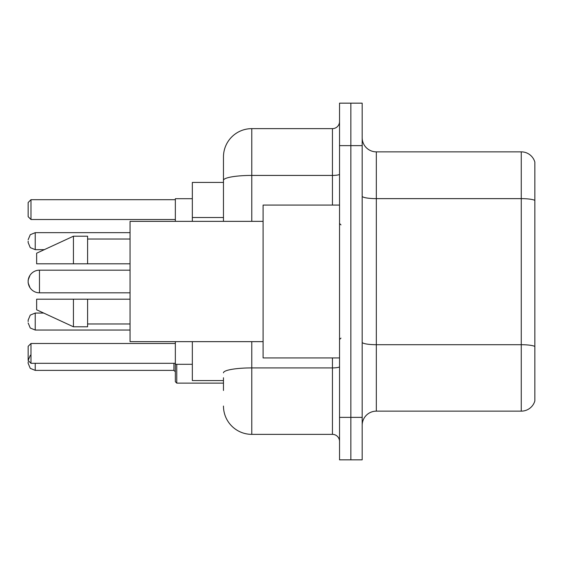 <?xml version="1.0" encoding="UTF-8"?>
<svg xmlns="http://www.w3.org/2000/svg" width="563" height="563" viewBox="0 0 563 563"><rect width="100%" height="100%" fill="white"/><g stroke="black" fill="none" stroke-linecap="round" stroke-linejoin="round"><path stroke-width="0.84" d="M223.469 207.606L223.469 180.343L223.469 182.426L192.335 182.426L192.335 221.35M223.469 380.574L192.335 380.574L192.335 341.65M223.469 390.483L223.469 377.745M339.531 417.373L339.531 459.837L350.855 459.837L350.855 417.373L350.855 459.837L362.178 459.837L362.178 417.373L350.855 417.373L350.855 145.627L350.855 417.373L339.531 417.373L339.531 145.627L350.855 145.627L350.855 103.163L350.855 145.627L362.178 145.627L362.178 417.373M362.178 145.627L362.178 103.163L339.531 103.163L339.531 145.627M251.781 341.65L251.781 434.362L332.451 434.362L332.451 357.927M223.469 221.35L223.469 156.95A28.305 28.305 0 0 1 251.781 128.638L332.451 128.638A7.08 7.08 0 0 0 339.531 121.566M223.469 156.95L223.469 172.517M339.531 441.434A7.08 7.08 0 0 0 332.451 434.362M251.781 434.362A28.305 28.305 0 0 1 223.469 406.05M362.178 425.304A14.152 14.152 0 0 1 376.33 411.145L521.261 411.145L521.261 151.855L376.33 151.855A14.152 14.152 0 0 1 362.178 137.696A14.152 14.152 0 0 0 376.33 151.855L376.33 411.145M534.85 162.045A14.152 14.152 0 0 0 521.261 151.855A14.152 14.152 0 0 1 534.85 162.045L534.85 400.955A14.152 14.152 0 0 1 521.261 411.145M534.85 200.604L534.85 354.535M130.053 292.823L39.473 292.823L39.473 270.177A11.323 11.323 0 0 0 29.966 275.356L28.15 280.085L28.15 282.915L28.15 280.085M339.531 205.073L263.097 205.073L263.097 357.927L339.531 357.927M263.097 221.35L130.053 221.35L130.053 341.65L263.097 341.65M73.443 263.808L36.644 263.808L36.644 253.195L73.443 236.207L73.443 263.808L130.053 263.808M73.443 236.207L87.596 236.207L87.596 263.808M130.053 299.192L87.596 299.192L87.596 326.793L73.443 326.793L73.443 299.192L36.644 299.192L36.644 309.805L73.443 326.793M36.644 299.192L46.011 299.192M87.596 299.192L73.443 299.192M130.053 270.177L39.473 270.177A11.323 11.323 0 0 0 29.966 275.356M39.473 270.177A11.323 11.323 0 0 0 28.15 281.5A11.323 11.323 0 0 1 39.473 270.177A11.323 11.323 0 0 0 28.15 281.5A11.323 11.323 0 0 0 39.473 292.823M175.346 341.65L175.346 364.296L192.335 364.296M192.335 198.704L175.346 198.704L175.346 221.35M30.979 354.817L30.261 355.436L28.15 360.475L28.15 346.322L30.979 343.493L30.979 363.311L175.346 363.311M30.979 343.493L175.346 343.493M30.979 219.507L28.15 216.678L28.15 202.525L30.979 199.689L30.979 219.507L175.346 219.507M30.979 199.689L175.346 199.689M28.15 360.475L30.979 363.311M28.15 321.557L28.15 320.143L28.15 321.557M176.761 364.296L176.761 383.121L175.346 381.707L175.346 364.296M28.15 361.889L28.15 363.311L28.15 361.889M28.15 241.161L28.15 242.576L28.15 241.161M223.469 217.515L192.335 217.515M339.531 366.682A7.08 1.232 0 0 1 332.451 367.913L251.781 367.913A28.305 4.912 180 0 0 223.469 372.833M251.781 128.638L251.781 175.424L332.451 175.424L332.451 128.638M223.469 180.343A28.305 4.912 180 0 1 251.781 175.424L251.781 221.35M332.451 205.073L332.451 175.424A7.08 1.232 0 0 0 339.531 174.192M534.85 200.407A14.152 2.456 180 0 0 521.261 198.633L376.33 198.633A14.152 2.456 -0 0 1 362.178 196.177M534.85 346.47A14.152 2.456 180 0 0 521.261 344.704L376.33 344.704A14.152 2.456 0 0 1 362.178 342.241M28.15 320.143L30.261 315.097L35.23 313.063L30.261 315.097L28.15 320.143L30.261 315.097L35.23 313.063L35.23 330.045L30.261 328.011L28.15 322.972L30.261 328.011L35.23 330.045L130.053 330.045M35.23 363.311L35.23 370.384L173.932 370.384L173.932 363.311M130.053 232.667L35.23 232.667L35.23 249.655L30.261 247.621L28.15 242.576M340.946 224.883L339.531 223.469M87.596 239.036L130.053 239.036M87.596 323.964L130.053 323.964M340.946 338.117L339.531 339.531M35.23 313.063L43.696 313.063M35.23 330.045L30.261 328.011L28.15 322.972M173.932 370.384L175.346 371.798M176.761 383.121L223.469 383.121M35.23 370.384L30.261 368.35L28.15 363.311M35.23 249.655L44.308 249.655M35.23 232.667L30.261 234.701L28.15 239.747M29.966 287.644L28.15 282.915"/></g></svg>
